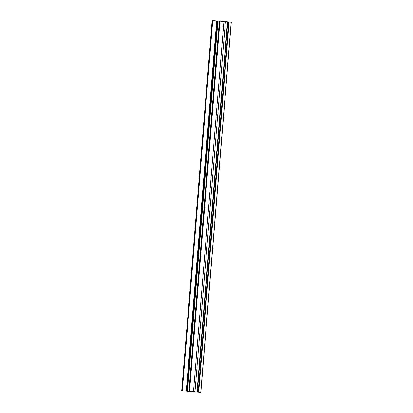 <?xml version="1.0" encoding="UTF-8"?>
<svg xmlns="http://www.w3.org/2000/svg" width="413" height="413" viewBox="0 0 413 413"><rect width="100%" height="100%" fill="white"/><g stroke="black" fill="none" stroke-linecap="round" stroke-linejoin="round"><path stroke-width="0.62" d="M191.864 391.586L190.032 391.416L191.864 391.586M200.14 392.288L197.357 392.051L200.14 392.288M187.43 391.312L190.331 391.565L187.43 391.312M195.142 391.725L192.246 391.472L195.142 391.725M182.438 390.755L185.22 390.992L182.438 390.755M181.705 390.688L212.127 20.65L216.68 20.975L217.77 21.089L187.347 391.126L181.705 390.688L200.873 392.35L187.347 391.126M217.765 21.125L219.762 21.285M189.386 391.25L219.768 21.208L227.444 21.879M197.238 391.989L227.62 21.946L229.138 22.065L231.295 22.312L200.873 392.35M216.68 20.975L186.258 391.018M217.176 21.022L186.753 391.059M217.94 21.14L187.517 391.183M219.355 21.254L188.932 391.297M219.969 21.223L189.546 391.261M223.918 21.512L193.496 391.555M225.415 21.646L194.993 391.684M227.444 21.874L197.022 391.911M227.816 21.961L197.393 391.999M228.642 22.018L198.219 392.061M229.138 22.065L198.715 392.102M231.172 22.292L200.749 392.335M212.731 20.686L182.309 390.724M219.768 21.208L189.345 391.25M227.486 21.879L197.063 391.916M227.62 21.946L197.197 391.989"/></g></svg>
